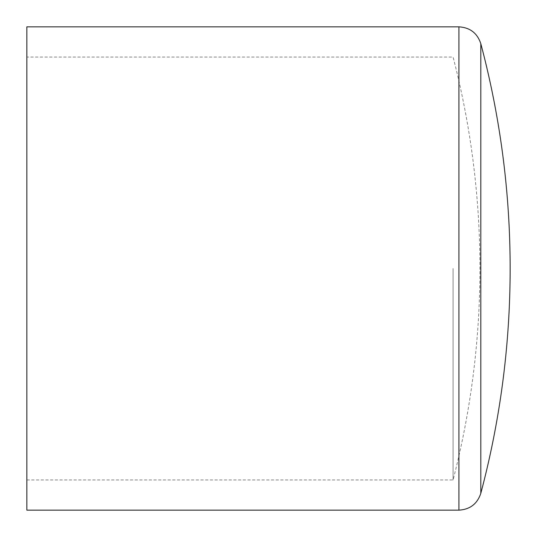 <?xml version="1.0" encoding="UTF-8"?>
<svg xmlns="http://www.w3.org/2000/svg" width="537" height="537" viewBox="0 0 537 537"><rect width="100%" height="100%" fill="white"/><g stroke="black" fill="none" stroke-linecap="round" stroke-linejoin="round"><path stroke-width="0.4" stroke-dasharray="2.69 2.01" d="M453.087 268.5L453.087 479.944L453.087 268.5M26.85 510.15L26.85 26.85M26.85 268.5L26.85 479.944L26.85 268.5M458.913 26.85L458.913 510.15M480.81 43.692L480.81 493.308M26.85 479.944L453.087 479.944A845.775 845.775 0 0 0 453.087 57.056L26.85 57.056"/><path stroke-width="0.81" d="M458.913 26.85L26.85 26.85L26.85 510.15L458.913 510.15L458.913 26.85C470.009 27.521 477.312 33.14 480.81 43.692L480.81 493.308A875.981 875.981 0 0 0 480.81 43.692M458.913 510.15C470.009 509.479 477.312 503.86 480.81 493.308"/></g></svg>
